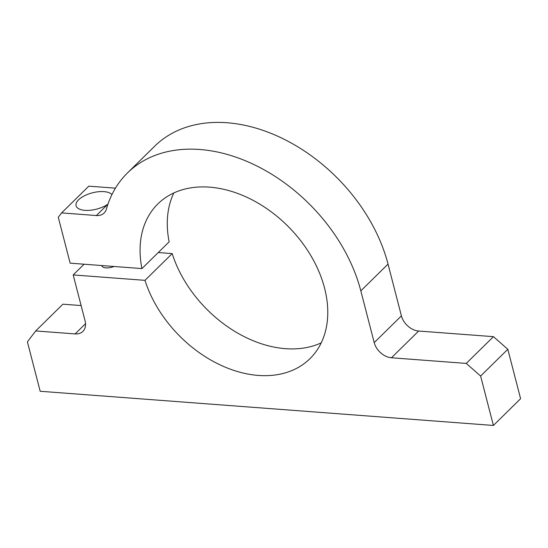 <?xml version="1.0" encoding="UTF-8"?>
<svg xmlns="http://www.w3.org/2000/svg" width="548" height="548" viewBox="0 0 548 548"><rect width="100%" height="100%" fill="white"/><g stroke="black" fill="none" stroke-linecap="round" stroke-linejoin="round"><path stroke-width="0.82" d="M321.217 342.87A108.49 77.11 45.5 0 1 172.188 253.594L158.242 252.546M111.943 194.574A18.988 8.426 165.5 0 0 85.111 195.451A18.988 8.426 165.5 0 0 76.083 205.74A18.988 8.426 165.5 0 0 103.819 206.528A18.988 8.426 165.5 0 0 107.949 204.137L96.359 215.535L61.595 212.912L58.28 217.275L70.151 263.163L141.932 268.582A108.49 77.11 45.5 0 1 157.865 203.924A108.49 77.11 45.5 0 1 250.888 199.225A108.49 77.11 45.5 0 1 324.567 288.118A108.49 77.11 45.5 0 1 309.983 358.645A108.49 77.11 45.5 0 1 219.844 364.763A108.49 77.11 45.5 0 1 144.98 280.343L172.188 253.594M81.118 305.565L62.897 304.195L35.689 330.944L75.117 333.917A16.276 11.57 45.5 0 0 82.871 331.403A16.276 11.57 45.5 0 0 85.063 320.82L73.192 274.932L84.091 264.218M96.359 215.535A16.276 11.57 -134.5 0 0 104.12 213.014A16.276 11.57 -134.5 0 0 106.374 209.144A151.885 107.956 45.5 0 1 127.437 172.976A151.885 107.956 45.5 0 1 257.676 166.4A151.885 107.956 45.5 0 1 360.824 290.858L388.032 264.109L401.417 315.881A16.276 11.57 45.5 0 0 418.665 331.026L493.447 336.664L466.238 363.413L391.457 357.776A16.276 11.57 45.5 0 1 374.209 342.63L360.824 290.858M141.932 268.582L169.14 241.832A108.49 77.11 45.5 0 1 173.832 192.951M35.689 330.944L27.4 341.856L40.182 391.272L493.392 425.454L520.6 398.704L507.818 349.281L493.447 336.664M127.437 172.976L154.646 146.227A151.885 107.956 45.5 0 1 284.885 139.651A151.885 107.956 45.5 0 1 388.032 264.109M144.98 280.343L73.192 274.932M114.066 266.479A9.152 4.062 165.5 0 1 101.729 265.643A9.152 4.062 165.5 0 1 101.709 265.547M493.392 425.454L480.61 376.031L507.818 349.281M480.61 376.031L466.238 363.413M61.595 212.912L88.803 186.162L115.443 188.169M374.209 342.63L401.417 315.881M391.457 357.776L418.665 331.026M75.117 333.917L85.522 323.69"/></g></svg>
